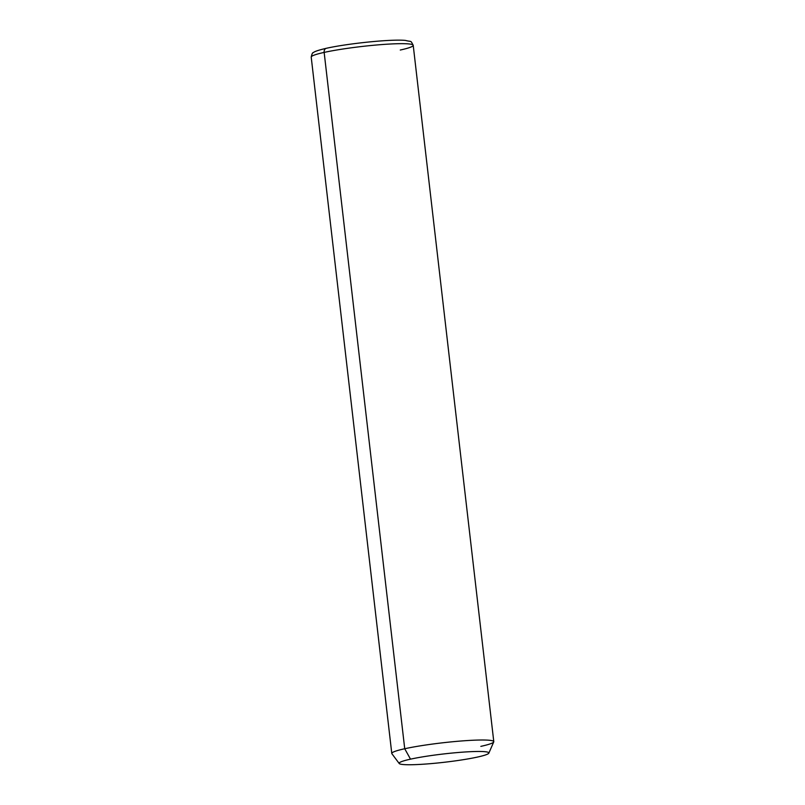 <?xml version="1.0" encoding="UTF-8"?>
<svg xmlns="http://www.w3.org/2000/svg" width="805" height="805" viewBox="0 0 805 805"><rect width="100%" height="100%" fill="white"/><g stroke="black" fill="none" stroke-linecap="round" stroke-linejoin="round"><path stroke-width="1.21" d="M399.22 763.512L391.884 753.701A51.339 4.739 -6.6 0 1 404.724 748.741L410.51 759.155A45.181 4.176 173.4 0 0 399.22 763.512A45.181 4.176 173.4 0 0 429.377 763.754A45.181 4.176 173.4 0 0 477.496 757.062A45.181 4.176 173.4 0 0 488.846 753.148A45.181 4.176 173.4 0 0 460.893 752.283A45.181 4.176 173.4 0 0 410.51 759.155L404.724 748.741A51.339 4.739 -6.6 0 1 461.969 740.932A51.339 4.739 -6.6 0 1 493.737 741.918L488.846 753.148M410.51 759.155A45.181 4.176 -6.6 0 1 473.883 751.548A45.181 4.176 -6.6 0 1 477.496 757.062A45.181 4.176 -6.6 0 1 414.132 764.669A45.181 4.176 -6.6 0 1 410.51 759.155M326.729 48.25A4.106 3.019 77.6 0 0 326.317 48.3C314.695 50.987 313.809 52.255 313.276 52.657C312.612 52.406 311.927 53.895 311.213 57.115A51.339 4.739 -6.6 0 1 324.153 52.406L404.724 748.741A51.339 4.739 173.4 0 0 391.783 753.46L311.213 57.115A51.339 4.739 173.4 0 1 324.153 52.406A51.339 4.739 -6.6 0 1 380.131 44.698A51.339 4.739 -6.6 0 1 413.217 45.311A51.339 4.739 173.4 0 0 380.131 44.698A51.339 4.739 173.4 0 0 324.153 52.406A4.106 3.019 -102.4 0 1 326.317 48.3A4.106 3.019 77.6 0 0 324.153 52.406L404.724 748.741A51.339 4.739 173.4 0 1 460.702 741.033A51.339 4.739 173.4 0 1 493.787 741.657A51.339 4.739 173.4 0 1 480.847 746.366M400.276 50.031A51.339 4.739 173.4 0 0 413.217 45.311L493.787 741.657M413.217 45.311C410.288 39.848 411.969 42.172 405.519 40.431C391.572 38.932 347.539 43.53 326.317 48.3"/></g></svg>

